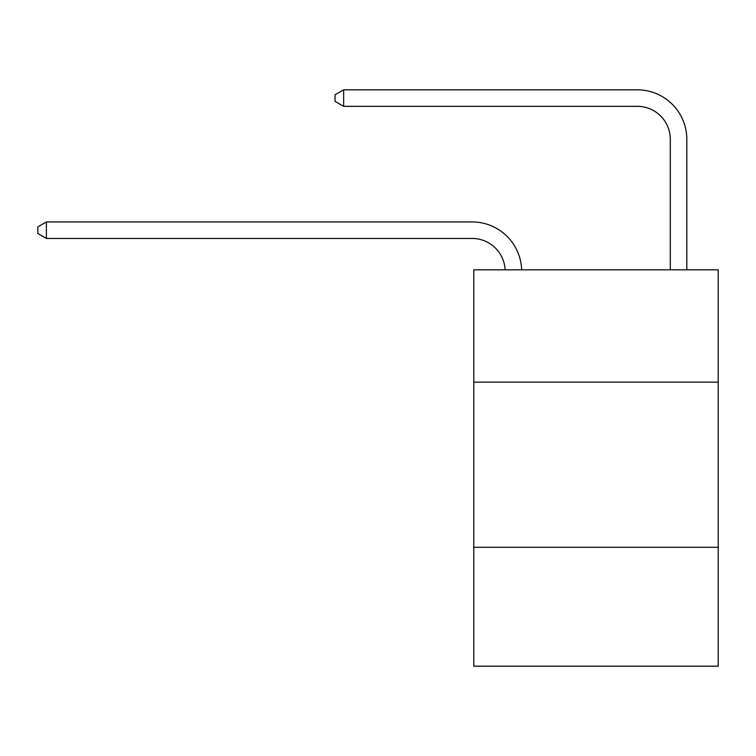 <?xml version="1.0" encoding="UTF-8"?>
<svg xmlns="http://www.w3.org/2000/svg" width="756" height="756" viewBox="0 0 756 756"><rect width="100%" height="100%" fill="white"/><g stroke="black" fill="none" stroke-linecap="round" stroke-linejoin="round"><path stroke-width="1.13" d="M718.2 382.13L718.2 269.826L473.785 269.826L473.785 382.13L718.2 382.13L718.2 666.178L473.785 666.178L473.785 382.13M718.2 547.278L473.785 547.278M472.131 238.452A33.028 33.028 -34.3 0 1 505.121 269.826A33.028 33.028 -76.2 0 0 472.131 238.452L46.39 238.452L37.8 233.5L37.8 226.894L46.39 221.933L472.131 221.933A49.546 49.546 145.7 0 1 521.649 269.826M670.307 269.826L670.307 139.369A33.028 33.028 0 0 0 637.28 106.331L343.649 106.331L335.059 101.38L335.059 94.774L343.649 89.822L637.28 89.822A49.546 49.546 17.3 0 1 686.826 139.369L686.826 269.826M670.307 139.369A33.028 33.028 -162.7 0 0 637.28 106.331A33.028 33.028 -162.7 0 1 670.307 139.369A33.028 33.028 -162.7 0 0 637.28 106.331A33.028 33.028 -162.7 0 1 670.307 139.369A33.028 33.028 -162.7 0 0 637.28 106.331A33.028 33.028 -162.7 0 1 670.307 139.369A33.028 33.028 -162.7 0 0 637.28 106.331A33.028 33.028 -162.7 0 1 670.307 139.369A33.028 33.028 -162.7 0 0 637.28 106.331A33.028 33.028 -162.7 0 1 670.307 139.369A33.028 33.028 -162.7 0 0 637.28 106.331A33.028 33.028 -162.7 0 1 670.307 139.369A33.028 33.028 -162.7 0 0 637.28 106.331A33.028 33.028 -162.7 0 1 670.307 139.369A33.028 33.028 -162.7 0 0 637.28 106.331A33.028 33.028 -162.7 0 1 670.307 139.369A33.028 33.028 -162.7 0 0 637.28 106.331A33.028 33.028 -162.7 0 1 670.307 139.369A33.028 33.028 -162.7 0 0 637.28 106.331A33.028 33.028 -162.7 0 1 670.307 139.369A33.028 33.028 -162.7 0 0 637.28 106.331A33.028 33.028 -162.7 0 1 670.307 139.369A33.028 33.028 -162.7 0 0 637.28 106.331A33.028 33.028 -162.7 0 1 670.307 139.369A33.028 33.028 -162.7 0 0 637.28 106.331A33.028 33.028 -162.7 0 1 670.307 139.369A33.028 33.028 -162.7 0 0 637.28 106.331A33.028 33.028 -162.7 0 1 670.307 139.369A33.028 33.028 -162.7 0 0 637.28 106.331A33.028 33.028 -162.7 0 1 670.307 139.369A33.028 33.028 -162.7 0 0 637.28 106.331A33.028 33.028 -162.7 0 1 670.307 139.369A33.028 33.028 -162.7 0 0 637.28 106.331A33.028 33.028 -162.7 0 1 670.307 139.369A33.028 33.028 -162.7 0 0 637.28 106.331A33.028 33.028 -162.7 0 1 670.307 139.369A33.028 33.028 -162.7 0 0 637.28 106.331A33.028 33.028 -162.7 0 1 670.307 139.369A33.028 33.028 -162.7 0 0 637.28 106.331A33.028 33.028 -162.7 0 1 670.307 139.369A33.028 33.028 -162.7 0 0 637.28 106.331M343.649 106.331L343.649 89.822L637.28 89.822M46.39 221.933L46.39 238.452"/></g></svg>
